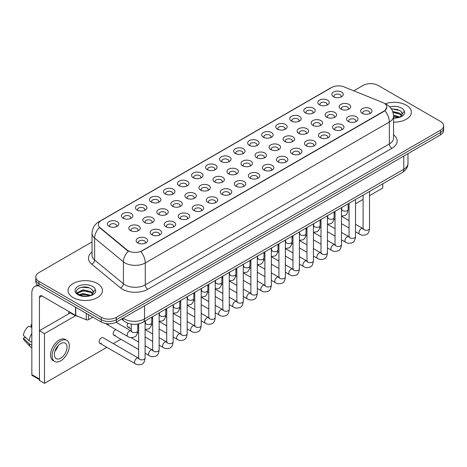 <?xml version="1.0" encoding="UTF-8"?>
<svg xmlns="http://www.w3.org/2000/svg" width="467" height="467" viewBox="0 0 467 467"><rect width="100%" height="100%" fill="white"/><g stroke="black" fill="none" stroke-linecap="round" stroke-linejoin="round"><path stroke-width="0.7" d="M319.475 104.83L319.475 104.83A5.727 3.31 180 0 1 319.475 100.148A5.727 3.31 180 0 1 327.577 100.148A5.727 3.31 180 0 1 327.577 104.83A5.727 3.31 180 0 1 319.475 104.83M326.637 105.268A3.578 2.066 0 0 0 327.104 104.246A3.578 2.066 0 0 0 326.054 102.781A3.578 2.066 0 0 0 322.154 102.331A3.578 2.066 0 0 0 319.942 104.246A3.578 2.066 0 0 0 320.415 105.268M305.447 112.926L305.447 112.926A5.727 3.31 180 0 1 305.447 108.251A5.727 3.31 180 0 1 313.55 108.251A5.727 3.31 180 0 1 313.55 112.926A5.727 3.31 180 0 1 305.447 112.926M312.61 113.364A3.578 2.066 0 0 0 313.077 112.343A3.578 2.066 0 0 0 312.032 110.883A3.578 2.066 0 0 0 308.127 110.434A3.578 2.066 0 0 0 305.914 112.343A3.578 2.066 0 0 0 306.387 113.364M291.42 121.029L291.42 121.029A5.727 3.31 180 0 1 291.42 116.347A5.727 3.31 180 0 1 299.522 116.347A5.727 3.31 180 0 1 299.522 121.029A5.727 3.31 180 0 1 291.42 121.029M298.582 121.467A3.578 2.066 0 0 0 299.049 120.439A3.578 2.066 0 0 0 298.004 118.98A3.578 2.066 0 0 0 294.099 118.53A3.578 2.066 0 0 0 291.887 120.439A3.578 2.066 0 0 0 292.36 121.467M277.392 129.125L277.392 129.125A5.727 3.31 180 0 1 277.392 124.45A5.727 3.31 180 0 1 285.495 124.45A5.727 3.31 180 0 1 285.495 129.125A5.727 3.31 180 0 1 277.392 129.125M284.555 129.563A3.578 2.066 0 0 0 285.022 128.542A3.578 2.066 0 0 0 283.977 127.077A3.578 2.066 0 0 0 280.072 126.633A3.578 2.066 0 0 0 277.859 128.542A3.578 2.066 0 0 0 278.332 129.563M263.365 137.222L263.365 137.222A5.727 3.31 180 0 1 263.365 132.546A5.727 3.31 180 0 1 271.467 132.546A5.727 3.31 180 0 1 271.467 137.222A5.727 3.31 180 0 1 263.365 137.222M270.527 137.66A3.578 2.066 0 0 0 270.994 136.638A3.578 2.066 0 0 0 269.949 135.179A3.578 2.066 0 0 0 266.044 134.73A3.578 2.066 0 0 0 263.832 136.638A3.578 2.066 0 0 0 264.304 137.66M249.337 145.325L249.337 145.325A5.727 3.31 180 0 1 249.337 140.643A5.727 3.31 180 0 1 257.44 140.643A5.727 3.31 180 0 1 257.44 145.325A5.727 3.31 180 0 1 249.337 145.325M256.5 145.762A3.578 2.066 0 0 0 256.967 144.735A3.578 2.066 0 0 0 255.922 143.276A3.578 2.066 0 0 0 252.017 142.826A3.578 2.066 0 0 0 249.804 144.735A3.578 2.066 0 0 0 250.277 145.762M235.31 153.421L235.31 153.421A5.727 3.31 180 0 1 235.31 148.745A5.727 3.31 180 0 1 243.412 148.745A5.727 3.31 180 0 1 243.412 153.421A5.727 3.31 180 0 1 235.31 153.421M242.472 153.859A3.578 2.066 0 0 0 242.939 152.837A3.578 2.066 0 0 0 241.894 151.372A3.578 2.066 0 0 0 237.989 150.929A3.578 2.066 0 0 0 235.777 152.837A3.578 2.066 0 0 0 236.249 153.859M221.282 161.518L221.282 161.518A5.727 3.31 180 0 1 221.282 156.842A5.727 3.31 180 0 1 229.385 156.842A5.727 3.31 180 0 1 229.385 161.518A5.727 3.31 180 0 1 221.282 161.518M228.445 161.956A3.578 2.066 0 0 0 228.912 160.934A3.578 2.066 0 0 0 227.867 159.475A3.578 2.066 0 0 0 223.962 159.025A3.578 2.066 0 0 0 221.749 160.934A3.578 2.066 0 0 0 222.222 161.956M207.255 169.62L207.255 169.62A5.727 3.31 180 0 1 207.255 164.939A5.727 3.31 180 0 1 215.357 164.939A5.727 3.31 180 0 1 215.357 169.62A5.727 3.31 180 0 1 207.255 169.62M214.417 170.058A3.578 2.066 0 0 0 214.884 169.031A3.578 2.066 0 0 0 213.839 167.571A3.578 2.066 0 0 0 209.934 167.122A3.578 2.066 0 0 0 207.727 169.031A3.578 2.066 0 0 0 208.194 170.058M193.227 177.717L193.227 177.717A5.727 3.31 180 0 1 193.227 173.041A5.727 3.31 180 0 1 201.33 173.041A5.727 3.31 180 0 1 201.33 177.717A5.727 3.31 180 0 1 193.227 177.717M200.39 178.155A3.578 2.066 0 0 0 200.857 177.133A3.578 2.066 0 0 0 199.812 175.668A3.578 2.066 0 0 0 195.907 175.224A3.578 2.066 0 0 0 193.7 177.133A3.578 2.066 0 0 0 194.167 178.155M179.2 185.813L179.2 185.813A5.727 3.31 180 0 1 179.2 181.138A5.727 3.31 180 0 1 187.302 181.138A5.727 3.31 180 0 1 187.302 185.813A5.727 3.31 180 0 1 179.2 185.813M186.362 186.251A3.578 2.066 0 0 0 186.829 185.23A3.578 2.066 0 0 0 185.784 183.77A3.578 2.066 0 0 0 181.879 183.321A3.578 2.066 0 0 0 179.672 185.23A3.578 2.066 0 0 0 180.139 186.251M165.172 193.916L165.172 193.916A5.727 3.31 180 0 1 165.172 189.234A5.727 3.31 180 0 1 173.275 189.234A5.727 3.31 180 0 1 173.275 193.916A5.727 3.31 180 0 1 165.172 193.916M172.335 194.354A3.578 2.066 0 0 0 172.802 193.326A3.578 2.066 0 0 0 171.757 191.867A3.578 2.066 0 0 0 167.851 191.417A3.578 2.066 0 0 0 165.645 193.326A3.578 2.066 0 0 0 166.112 194.354M151.145 202.013L151.145 202.013A5.727 3.31 180 0 1 151.145 197.337A5.727 3.31 180 0 1 159.247 197.337A5.727 3.31 180 0 1 159.247 202.013A5.727 3.31 180 0 1 151.145 202.013M158.307 202.45A3.578 2.066 0 0 0 158.774 201.429A3.578 2.066 0 0 0 157.729 199.964A3.578 2.066 0 0 0 153.824 199.52A3.578 2.066 0 0 0 151.617 201.429A3.578 2.066 0 0 0 152.084 202.45M137.117 210.109L137.117 210.109A5.727 3.31 180 0 1 137.117 205.433A5.727 3.31 180 0 1 145.219 205.433A5.727 3.31 180 0 1 145.219 210.109A5.727 3.31 180 0 1 137.117 210.109M144.28 210.547A3.578 2.066 0 0 0 144.747 209.525A3.578 2.066 0 0 0 143.702 208.066A3.578 2.066 0 0 0 139.796 207.617A3.578 2.066 0 0 0 137.59 209.525A3.578 2.066 0 0 0 138.057 210.547M123.09 218.212L123.09 218.212A5.727 3.31 180 0 1 123.09 213.53A5.727 3.31 180 0 1 131.192 213.53A5.727 3.31 180 0 1 131.192 218.212A5.727 3.31 180 0 1 123.09 218.212M130.252 218.649A3.578 2.066 0 0 0 130.719 217.628A3.578 2.066 0 0 0 129.674 216.163A3.578 2.066 0 0 0 125.769 215.713A3.578 2.066 0 0 0 123.562 217.628A3.578 2.066 0 0 0 124.029 218.649M109.062 226.308L109.062 226.308A5.727 3.31 180 0 1 109.062 221.632A5.727 3.31 180 0 1 117.164 221.632A5.727 3.31 180 0 1 117.164 226.308A5.727 3.31 180 0 1 109.062 226.308M116.225 226.746A3.578 2.066 0 0 0 116.697 225.724A3.578 2.066 0 0 0 115.647 224.259A3.578 2.066 0 0 0 111.741 223.816A3.578 2.066 0 0 0 109.535 225.724A3.578 2.066 0 0 0 110.002 226.746M333.502 96.733A5.727 3.31 180 0 1 333.502 96.727A5.727 3.31 180 0 1 333.502 92.052A5.727 3.31 180 0 1 341.605 92.052A5.727 3.31 180 0 1 341.605 96.727A5.727 3.31 180 0 1 333.502 96.733M340.665 97.171A3.578 2.066 0 0 0 341.132 96.144A3.578 2.066 0 0 0 340.081 94.684A3.578 2.066 0 0 0 336.182 94.235A3.578 2.066 0 0 0 333.969 96.144A3.578 2.066 0 0 0 334.442 97.171M326.842 117.182L326.842 117.182A5.727 3.31 180 0 1 326.842 112.506A5.727 3.31 180 0 1 334.944 112.506A5.727 3.31 180 0 1 334.944 117.182A5.727 3.31 180 0 1 326.842 117.182M334.004 117.62A3.578 2.066 0 0 0 334.471 116.598A3.578 2.066 0 0 0 333.426 115.133A3.578 2.066 0 0 0 329.521 114.689A3.578 2.066 0 0 0 327.314 116.598A3.578 2.066 0 0 0 327.781 117.62M312.814 125.279L312.814 125.279A5.727 3.31 180 0 1 312.814 120.603A5.727 3.31 180 0 1 320.917 120.603A5.727 3.31 180 0 1 320.917 125.279A5.727 3.31 180 0 1 312.814 125.279M319.977 125.716A3.578 2.066 0 0 0 320.444 124.695A3.578 2.066 0 0 0 319.399 123.235A3.578 2.066 0 0 0 315.494 122.786A3.578 2.066 0 0 0 313.287 124.695A3.578 2.066 0 0 0 313.754 125.716M298.787 133.381L298.787 133.381A5.727 3.31 180 0 1 298.787 128.699A5.727 3.31 180 0 1 306.889 128.699A5.727 3.31 180 0 1 306.889 133.381A5.727 3.31 180 0 1 298.787 133.381M305.949 133.819A3.578 2.066 0 0 0 306.416 132.791A3.578 2.066 0 0 0 305.371 131.332A3.578 2.066 0 0 0 301.466 130.883A3.578 2.066 0 0 0 299.259 132.791A3.578 2.066 0 0 0 299.726 133.819M284.759 141.478L284.759 141.478A5.727 3.31 180 0 1 284.759 136.802A5.727 3.31 180 0 1 292.862 136.802A5.727 3.31 180 0 1 292.862 141.478A5.727 3.31 180 0 1 284.759 141.478M291.922 141.915A3.578 2.066 0 0 0 292.389 140.894A3.578 2.066 0 0 0 291.344 139.429A3.578 2.066 0 0 0 287.438 138.985A3.578 2.066 0 0 0 285.232 140.894A3.578 2.066 0 0 0 285.699 141.915M270.732 149.574L270.732 149.574A5.727 3.31 180 0 1 270.732 144.898A5.727 3.31 180 0 1 278.834 144.898A5.727 3.31 180 0 1 278.834 149.574A5.727 3.31 180 0 1 270.732 149.574M277.894 150.012A3.578 2.066 0 0 0 278.361 148.991A3.578 2.066 0 0 0 277.316 147.531A3.578 2.066 0 0 0 273.411 147.082A3.578 2.066 0 0 0 271.204 148.991A3.578 2.066 0 0 0 271.671 150.012M256.704 157.677L256.704 157.677A5.727 3.31 180 0 1 256.704 152.995A5.727 3.31 180 0 1 264.807 152.995A5.727 3.31 180 0 1 264.807 157.677A5.727 3.31 180 0 1 256.704 157.677M263.867 158.115A3.578 2.066 0 0 0 264.334 157.087A3.578 2.066 0 0 0 263.289 155.628A3.578 2.066 0 0 0 259.383 155.178A3.578 2.066 0 0 0 257.177 157.087A3.578 2.066 0 0 0 257.644 158.115M242.677 165.773L242.677 165.773A5.727 3.31 180 0 1 242.677 161.097A5.727 3.31 180 0 1 250.779 161.097A5.727 3.31 180 0 1 250.779 165.773A5.727 3.31 180 0 1 242.677 165.773M249.839 166.211A3.578 2.066 0 0 0 250.312 165.19A3.578 2.066 0 0 0 249.261 163.724A3.578 2.066 0 0 0 245.356 163.281A3.578 2.066 0 0 0 243.149 165.19A3.578 2.066 0 0 0 243.616 166.211M228.649 173.87L228.649 173.87A5.727 3.31 180 0 1 228.649 169.194A5.727 3.31 180 0 1 236.751 169.194A5.727 3.31 180 0 1 236.751 173.87A5.727 3.31 180 0 1 228.649 173.87M235.812 174.308A3.578 2.066 0 0 0 236.284 173.286A3.578 2.066 0 0 0 235.234 171.827A3.578 2.066 0 0 0 231.328 171.377A3.578 2.066 0 0 0 229.122 173.286A3.578 2.066 0 0 0 229.589 174.308M214.622 181.972L214.622 181.972A5.727 3.31 180 0 1 214.622 177.291A5.727 3.31 180 0 1 222.724 177.291A5.727 3.31 180 0 1 222.724 181.972A5.727 3.31 180 0 1 214.622 181.972M221.784 182.41A3.578 2.066 0 0 0 222.257 181.389A3.578 2.066 0 0 0 221.206 179.923A3.578 2.066 0 0 0 217.301 179.474A3.578 2.066 0 0 0 215.094 181.389A3.578 2.066 0 0 0 215.561 182.41M200.594 190.069L200.594 190.069A5.727 3.31 180 0 1 200.594 185.393A5.727 3.31 180 0 1 208.696 185.393A5.727 3.31 180 0 1 208.696 190.069A5.727 3.31 180 0 1 200.594 190.069M207.757 190.507A3.578 2.066 0 0 0 208.229 189.485A3.578 2.066 0 0 0 207.179 188.02A3.578 2.066 0 0 0 203.273 187.576A3.578 2.066 0 0 0 201.067 189.485A3.578 2.066 0 0 0 201.534 190.507M186.567 198.166L186.567 198.166A5.727 3.31 180 0 1 186.567 193.49A5.727 3.31 180 0 1 194.669 193.49A5.727 3.31 180 0 1 194.669 198.166A5.727 3.31 180 0 1 186.567 198.166M193.729 198.609A3.578 2.066 0 0 0 194.202 197.582A3.578 2.066 0 0 0 193.151 196.122A3.578 2.066 0 0 0 189.246 195.673A3.578 2.066 0 0 0 187.039 197.582A3.578 2.066 0 0 0 187.506 198.609M172.539 206.268L172.539 206.268A5.727 3.31 180 0 1 172.539 201.586A5.727 3.31 180 0 1 180.641 201.586A5.727 3.31 180 0 1 180.641 206.268A5.727 3.31 180 0 1 172.539 206.268M179.702 206.706A3.578 2.066 0 0 0 180.174 205.684A3.578 2.066 0 0 0 179.124 204.219A3.578 2.066 0 0 0 175.218 203.77A3.578 2.066 0 0 0 173.012 205.684A3.578 2.066 0 0 0 173.479 206.706M158.511 214.365L158.511 214.365A5.727 3.31 180 0 1 158.511 209.689A5.727 3.31 180 0 1 166.614 209.689A5.727 3.31 180 0 1 166.614 214.365A5.727 3.31 180 0 1 158.511 214.365M165.674 214.802A3.578 2.066 0 0 0 166.147 213.781A3.578 2.066 0 0 0 165.096 212.316A3.578 2.066 0 0 0 161.191 211.872A3.578 2.066 0 0 0 158.984 213.781A3.578 2.066 0 0 0 159.451 214.802M144.484 222.461L144.484 222.461A5.727 3.31 180 0 1 144.484 217.785A5.727 3.31 180 0 1 152.586 217.785A5.727 3.31 180 0 1 152.586 222.461A5.727 3.31 180 0 1 144.484 222.461M151.647 222.905A3.578 2.066 0 0 0 152.119 221.878A3.578 2.066 0 0 0 151.069 220.418A3.578 2.066 0 0 0 147.169 219.969A3.578 2.066 0 0 0 144.957 221.878A3.578 2.066 0 0 0 145.424 222.905M130.456 230.564L130.456 230.564A5.727 3.31 180 0 1 130.456 225.882A5.727 3.31 180 0 1 138.559 225.882A5.727 3.31 180 0 1 138.559 230.564A5.727 3.31 180 0 1 130.456 230.564M137.619 231.002A3.578 2.066 0 0 0 138.092 229.98A3.578 2.066 0 0 0 137.041 228.515A3.578 2.066 0 0 0 133.142 228.065A3.578 2.066 0 0 0 130.929 229.98A3.578 2.066 0 0 0 131.396 231.002M340.869 109.085L340.869 109.085A5.727 3.31 180 0 1 340.869 104.404A5.727 3.31 180 0 1 348.972 104.404A5.727 3.31 180 0 1 348.972 109.085A5.727 3.31 180 0 1 340.869 109.085M348.032 109.523A3.578 2.066 0 0 0 348.499 108.496A3.578 2.066 0 0 0 347.454 107.036A3.578 2.066 0 0 0 343.549 106.587A3.578 2.066 0 0 0 341.342 108.496A3.578 2.066 0 0 0 341.809 109.523M348.236 121.438L348.236 121.438A5.727 3.31 180 0 1 348.236 116.756A5.727 3.31 180 0 1 356.339 116.756A5.727 3.31 180 0 1 356.339 121.438A5.727 3.31 180 0 1 348.236 121.438M355.399 121.875A3.578 2.066 0 0 0 355.872 120.848A3.578 2.066 0 0 0 354.821 119.389A3.578 2.066 0 0 0 350.915 118.939A3.578 2.066 0 0 0 348.709 120.848A3.578 2.066 0 0 0 349.176 121.875M334.209 129.534L334.209 129.534A5.727 3.31 180 0 1 334.209 124.858A5.727 3.31 180 0 1 342.311 124.858A5.727 3.31 180 0 1 342.311 129.534A5.727 3.31 180 0 1 334.209 129.534M341.371 129.972A3.578 2.066 0 0 0 341.844 128.95A3.578 2.066 0 0 0 340.793 127.485A3.578 2.066 0 0 0 336.888 127.042A3.578 2.066 0 0 0 334.681 128.95A3.578 2.066 0 0 0 335.148 129.972M320.181 137.631L320.181 137.631A5.727 3.31 180 0 1 320.181 132.955A5.727 3.31 180 0 1 328.283 132.955A5.727 3.31 180 0 1 328.283 137.631A5.727 3.31 180 0 1 320.181 137.631M327.344 138.069A3.578 2.066 0 0 0 327.816 137.047A3.578 2.066 0 0 0 326.766 135.588A3.578 2.066 0 0 0 322.86 135.138A3.578 2.066 0 0 0 320.654 137.047A3.578 2.066 0 0 0 321.121 138.069M306.154 145.733L306.154 145.733A5.727 3.31 180 0 1 306.154 141.052A5.727 3.31 180 0 1 314.256 141.052A5.727 3.31 180 0 1 314.256 145.733A5.727 3.31 180 0 1 306.154 145.733M313.316 146.171A3.578 2.066 0 0 0 313.789 145.149A3.578 2.066 0 0 0 312.738 143.684A3.578 2.066 0 0 0 308.833 143.235A3.578 2.066 0 0 0 306.626 145.149A3.578 2.066 0 0 0 307.093 146.171M292.126 153.83L292.126 153.83A5.727 3.31 180 0 1 292.126 149.154A5.727 3.31 180 0 1 300.228 149.154A5.727 3.31 180 0 1 300.228 153.83A5.727 3.31 180 0 1 292.126 153.83M299.289 154.268A3.578 2.066 0 0 0 299.761 153.246A3.578 2.066 0 0 0 298.711 151.781A3.578 2.066 0 0 0 294.805 151.337A3.578 2.066 0 0 0 292.599 153.246A3.578 2.066 0 0 0 293.066 154.268M278.099 161.926L278.099 161.926A5.727 3.31 180 0 1 278.099 157.251A5.727 3.31 180 0 1 286.201 157.251A5.727 3.31 180 0 1 286.201 161.926A5.727 3.31 180 0 1 278.099 161.926M285.261 162.37A3.578 2.066 0 0 0 285.734 161.343A3.578 2.066 0 0 0 284.683 159.883A3.578 2.066 0 0 0 280.784 159.434A3.578 2.066 0 0 0 278.571 161.343A3.578 2.066 0 0 0 279.038 162.37M264.071 170.029L264.071 170.029A5.727 3.31 180 0 1 264.071 165.347A5.727 3.31 180 0 1 272.173 165.347A5.727 3.31 180 0 1 272.173 170.029A5.727 3.31 180 0 1 264.071 170.029M271.234 170.467A3.578 2.066 0 0 0 271.706 169.445A3.578 2.066 0 0 0 270.656 167.98A3.578 2.066 0 0 0 266.756 167.53A3.578 2.066 0 0 0 264.544 169.445A3.578 2.066 0 0 0 265.011 170.467M250.043 178.125L250.043 178.125A5.727 3.31 180 0 1 250.043 173.45A5.727 3.31 180 0 1 258.146 173.45A5.727 3.31 180 0 1 258.146 178.125A5.727 3.31 180 0 1 250.043 178.125M257.206 178.563A3.578 2.066 0 0 0 257.679 177.542A3.578 2.066 0 0 0 256.628 176.077A3.578 2.066 0 0 0 252.729 175.633A3.578 2.066 0 0 0 250.516 177.542A3.578 2.066 0 0 0 250.983 178.563M236.016 186.222L236.016 186.222A5.727 3.31 180 0 1 236.016 181.546A5.727 3.31 180 0 1 244.118 181.546A5.727 3.31 180 0 1 244.118 186.222A5.727 3.31 180 0 1 236.016 186.222M243.179 186.666A3.578 2.066 0 0 0 243.651 185.638A3.578 2.066 0 0 0 242.601 184.179A3.578 2.066 0 0 0 238.701 183.729A3.578 2.066 0 0 0 236.489 185.638A3.578 2.066 0 0 0 236.956 186.666M221.988 194.325L221.988 194.325A5.727 3.31 180 0 1 221.988 189.643A5.727 3.31 180 0 1 230.091 189.643A5.727 3.31 180 0 1 230.091 194.325A5.727 3.31 180 0 1 221.988 194.325M229.151 194.762A3.578 2.066 0 0 0 229.624 193.741A3.578 2.066 0 0 0 228.573 192.276A3.578 2.066 0 0 0 224.674 191.826A3.578 2.066 0 0 0 222.461 193.741A3.578 2.066 0 0 0 222.928 194.762M207.961 202.421L207.961 202.421A5.727 3.31 180 0 1 207.961 197.745A5.727 3.31 180 0 1 216.063 197.745A5.727 3.31 180 0 1 216.063 202.421A5.727 3.31 180 0 1 207.961 202.421M215.124 202.859A3.578 2.066 0 0 0 215.596 201.837A3.578 2.066 0 0 0 214.546 200.378A3.578 2.066 0 0 0 210.646 199.929A3.578 2.066 0 0 0 208.434 201.837A3.578 2.066 0 0 0 208.901 202.859M193.933 210.518L193.933 210.518A5.727 3.31 180 0 1 193.933 205.842A5.727 3.31 180 0 1 202.036 205.842A5.727 3.31 180 0 1 202.036 210.518A5.727 3.31 180 0 1 193.933 210.518M201.096 210.961A3.578 2.066 0 0 0 201.569 209.934A3.578 2.066 0 0 0 200.518 208.475A3.578 2.066 0 0 0 196.619 208.025A3.578 2.066 0 0 0 194.406 209.934A3.578 2.066 0 0 0 194.873 210.961M179.906 218.62L179.906 218.62A5.727 3.31 180 0 1 179.906 213.939A5.727 3.31 180 0 1 188.008 213.939A5.727 3.31 180 0 1 188.008 218.62A5.727 3.31 180 0 1 179.906 218.62M187.069 219.058A3.578 2.066 0 0 0 187.541 218.036A3.578 2.066 0 0 0 186.491 216.571A3.578 2.066 0 0 0 182.591 216.122A3.578 2.066 0 0 0 180.379 218.036A3.578 2.066 0 0 0 180.846 219.058M165.878 226.717L165.878 226.717A5.727 3.31 180 0 1 165.878 222.041A5.727 3.31 180 0 1 173.981 222.041A5.727 3.31 180 0 1 173.981 226.717A5.727 3.31 180 0 1 165.878 226.717M173.041 227.155A3.578 2.066 0 0 0 173.514 226.133A3.578 2.066 0 0 0 172.463 224.674A3.578 2.066 0 0 0 168.564 224.224A3.578 2.066 0 0 0 166.351 226.133A3.578 2.066 0 0 0 166.818 227.155M151.851 234.819A5.727 3.31 180 0 1 151.851 234.813A5.727 3.31 180 0 1 151.851 230.138A5.727 3.31 180 0 1 159.953 230.138A5.727 3.31 180 0 1 159.953 234.813A5.727 3.31 180 0 1 151.851 234.819M159.013 235.257A3.578 2.066 0 0 0 159.486 234.23A3.578 2.066 0 0 0 158.436 232.77A3.578 2.066 0 0 0 154.536 232.321A3.578 2.066 0 0 0 152.324 234.23A3.578 2.066 0 0 0 152.791 235.257M137.823 242.916L137.823 242.916A5.727 3.31 180 0 1 137.823 238.234A5.727 3.31 180 0 1 145.926 238.234A5.727 3.31 180 0 1 145.932 242.916A5.727 3.31 180 0 1 137.823 242.916M144.986 243.354A3.578 2.066 0 0 0 145.459 242.332A3.578 2.066 0 0 0 144.408 240.867A3.578 2.066 0 0 0 140.509 240.417A3.578 2.066 0 0 0 138.296 242.332A3.578 2.066 0 0 0 138.763 243.354M362.264 113.335L362.264 113.335A5.727 3.31 180 0 1 362.264 108.659A5.727 3.31 180 0 1 370.366 108.659A5.727 3.31 180 0 1 370.366 113.335A5.727 3.31 180 0 1 362.264 113.335M369.426 113.773A3.578 2.066 0 0 0 369.899 112.751A3.578 2.066 0 0 0 368.848 111.292A3.578 2.066 0 0 0 364.943 110.842A3.578 2.066 0 0 0 362.736 112.751A3.578 2.066 0 0 0 363.203 113.773M382.747 102.536A9.667 5.581 180 0 1 384.037 103.16A9.667 5.581 180 0 1 386.869 107.112A9.667 5.581 180 0 1 384.037 111.058L141.98 250.808A9.667 5.581 180 0 1 127.222 250.061L100.113 227.709A9.667 5.581 180 0 1 98.362 224.504A9.667 5.581 180 0 1 101.193 220.558L331.646 87.51A9.667 5.581 180 0 1 344.027 86.885L382.747 102.536M406.319 105.209A17.186 9.924 0 0 0 385.135 103.785A17.186 9.924 0 0 1 406.319 105.209A17.186 9.924 0 0 1 411.357 112.226A17.186 9.924 0 0 0 406.319 105.209M97.416 283.557A17.186 9.924 0 0 0 78.684 281.403A17.186 9.924 0 0 0 68.071 290.573A17.186 9.924 0 0 0 73.109 297.59A17.186 9.924 0 0 0 91.841 299.738A17.186 9.924 0 0 0 102.448 290.573A17.186 9.924 0 0 0 97.416 283.557A17.186 9.924 0 0 0 78.684 281.403A17.186 9.924 0 0 0 68.071 290.573A17.186 9.924 0 0 0 73.109 297.59A17.186 9.924 0 0 0 91.841 299.738A17.186 9.924 0 0 0 102.448 290.573A17.186 9.924 0 0 0 97.416 283.557M386.869 107.112L384.977 110.661L384.037 111.344L140.888 251.585A12.533 7.239 60 0 1 145.272 262.944A14.325 8.272 180 0 1 125.016 262.944A14.325 8.272 180 0 1 123.411 261.841L94.626 238.106A14.325 8.272 180 0 1 92.04 233.366L92.04 255.291A14.325 8.272 0 0 0 94.626 260.037L123.411 283.767A14.325 8.272 0 0 0 125.016 284.87A14.325 8.272 0 0 0 145.272 284.87L389.355 143.947A14.325 8.272 0 0 0 393.553 138.104L393.553 116.172A14.325 8.272 180 0 1 389.355 122.021A12.533 7.239 -120 0 0 384.977 110.661M92.04 241.929L38.924 272.594A10.741 6.199 0 0 0 35.778 276.978L35.778 281.654A10.741 6.199 0 0 0 38.924 286.038L101.211 322.002L101.211 319.661A10.741 6.199 0 0 0 116.406 319.661L440.504 132.546A10.741 6.199 0 0 0 443.65 128.162A10.741 6.199 0 0 1 440.504 132.546L116.406 319.661A10.741 6.199 0 0 1 101.211 319.661L38.924 283.702L101.211 319.661L101.211 317.321A10.741 6.199 0 0 0 116.406 317.321L440.504 130.205A10.741 6.199 0 0 0 443.65 125.821A10.741 6.199 0 0 0 440.504 121.438L378.217 85.473A10.741 6.199 0 0 0 363.022 85.473L353.764 90.82M35.778 279.313A10.741 6.199 0 0 0 38.924 283.702A10.741 6.199 0 0 1 35.778 279.313M129.394 251.585L127.222 250.487L99.459 227.476A12.533 8.383 129.5 0 0 94.626 238.106L94.626 260.037A3.578 2.393 -50.5 0 1 91.695 264.147A17.904 10.338 180 0 1 92.04 252.017M393.553 122.144A17.186 9.924 0 0 0 411.357 112.226A17.186 9.924 0 0 1 393.553 122.144M35.778 276.978A10.741 6.199 0 0 0 38.924 281.362L101.211 317.321M101.211 322.002A10.741 6.199 0 0 0 116.406 322.002L440.504 134.887A10.741 6.199 0 0 0 443.65 130.497L443.65 125.821M393.553 117.877L398.789 117.503L401.06 116.843C403.249 115.723 404.457 114.322 404.702 112.64L404.253 111.187L402.262 113.983A8.097 4.676 0 0 0 401.346 111.823L399.898 110.504L391.253 108.741M402.14 114.538L400.166 116.919M393.512 115.127L399.974 117.054M393.553 116.055L399.075 117.439M392.665 111.42L399.892 113.283L401.772 115.244M392.981 112.343L399.892 114.217L401.462 115.682M401.346 111.823L402.256 114.094M391.381 108.928L397.966 109.5M393.045 112.553L397.884 113.189M393.553 116.265L397.884 116.902M69.565 311.915A17.904 10.338 0 0 0 72.601 314.256A17.904 10.338 0 0 0 78.106 316.422M93.237 292.885L93.359 292.324A8.097 4.676 0 0 0 92.443 290.17L90.995 288.845C83.529 283.568 71.101 290.456 78.771 294.549C81.906 296.247 85.607 296.679 89.88 295.85L92.157 295.185C94.34 294.064 95.554 292.663 95.793 290.988L95.344 289.534L91.258 295.267M79.011 294.689L83.167 293.515L91.071 295.401M88.981 295.249L82.531 294.695L79.968 295.162L83.167 294.443L90.172 295.786M77.201 293.188L77.44 292.488L83.167 289.803L90.983 291.63L92.869 293.591M77.423 293.457L83.167 290.731L90.983 292.558L92.554 294.029M92.443 290.17L93.353 292.435M79.355 287.911L82.531 287.269L89.063 287.847M79.956 291.449L82.531 290.982L88.981 291.536M88.613 314.729L88.613 319.626L92.857 317.175M38.802 285.967A14.325 8.272 -120 0 0 34.803 286.499A14.325 8.272 -120 0 0 31.838 293.06L31.838 374.627L39.432 379.017L39.432 297.444A3.578 2.066 60 0 1 40.174 295.804A3.578 2.066 60 0 1 41.966 295.979L75.531 315.359L75.531 307.175M39.432 379.618L32.205 375.45A1.792 1.033 -60 0 1 31.838 374.627M68.801 313.76L68.801 311.477M39.432 379.017A1.792 1.033 120 0 0 39.8 379.834M88.613 319.626A1.792 1.033 180 0 1 86.325 319.743L75.771 315.476A1.792 1.033 180 0 1 75.531 315.359M145.103 321.016L145.103 357.991C144.659 361.738 143.497 363.828 141.624 364.266C138.962 365.089 136.819 364.902 135.202 363.705A3.222 1.862 -60 0 1 134.706 361.125A3.222 1.862 -60 0 1 136.813 358.288A3.222 1.862 -60 0 1 136.959 358.207A3.222 1.862 -60 0 1 138.425 358.125L103.026 337.688A3.222 1.862 120 0 0 101.415 337.851A3.222 1.862 120 0 0 99.313 340.688A3.222 1.862 120 0 0 99.804 343.274A3.222 1.862 120 0 0 101.415 343.111M115.822 329.568A3.222 1.862 120 0 0 115.442 329.749A3.222 1.862 120 0 0 113.335 332.592A3.222 1.862 120 0 0 113.831 335.172A3.222 1.862 120 0 0 115.442 335.014M369.537 195.679L382.771 188.038L382.771 183.794M75.636 315.663L44.493 333.636L44.493 383.343L106.855 347.343M113.3 343.619L120.883 339.24M348.143 208.031L349.065 207.5M355.51 203.781L363.092 199.403M127.923 323.24A3.222 1.862 120 0 0 127.859 327.075A3.222 1.862 120 0 0 129.47 326.912M106.26 323.643A3.222 1.862 120 0 0 106.82 324.372A3.222 1.862 120 0 0 108.432 324.209M70.488 312.785L39.432 330.712L39.432 380.418L44.493 383.343M44.493 333.636L39.432 330.712M60.698 358.201A8.955 5.166 120 0 0 66.547 350.308A8.955 5.166 120 0 0 65.176 343.134A8.955 5.166 120 0 0 60.698 343.578A8.955 5.166 120 0 0 54.855 351.47A8.955 5.166 120 0 0 56.227 358.638A8.955 5.166 120 0 0 60.698 358.201M54.919 351.26A8.955 5.166 120 0 0 58.13 345.697M31.838 325.096L31.079 324.863L31.079 326.661L31.838 327.098M66.787 340.344L65.269 339.468A12.177 7.028 120 0 0 59.181 340.069A12.177 7.028 120 0 0 51.23 350.799A12.177 7.028 120 0 0 53.092 360.553L54.616 361.435A12.177 7.028 120 0 0 60.698 360.828A12.177 7.028 120 0 0 68.655 350.098A12.177 7.028 120 0 0 66.787 340.344A12.177 7.028 120 0 0 60.698 340.945A12.177 7.028 120 0 0 52.748 351.674A12.177 7.028 120 0 0 54.616 361.435M31.838 333.461A11.815 6.824 120 0 0 29.147 340.747L23.35 335.324A9.311 5.376 120 0 1 28.545 326.328L31.838 327.326M31.838 342.299L29.147 340.747M26.485 338.26L24.909 337.349L23.35 338.248L29.147 343.671L31.838 345.224M29.147 343.671A11.815 6.824 120 0 0 30.606 346.969A11.815 6.824 120 0 0 31.499 347.676L31.838 347.868M31.838 324.653A9.311 5.376 120 0 0 31.079 324.863M23.35 338.248A9.311 5.376 120 0 0 24.453 340.566L30.606 346.969M127.222 250.061L127.222 250.487M100.113 227.709L100.113 228.135M147.8 289.254A3.578 2.066 60 0 1 145.272 284.87L145.272 262.944L389.355 122.021L389.355 143.947A3.578 2.066 60 0 0 391.889 148.337L147.8 289.254A17.904 10.338 180 0 1 122.482 289.254A17.904 10.338 180 0 1 120.474 287.876L91.695 264.147M393.553 116.172C393.307 111.023 391.048 107.159 386.764 104.59L384.954 103.709A12.533 5.867 112 0 0 384.785 103.645M100.125 221.294A12.533 7.239 -120 0 0 98.829 221.778C94.544 224.353 92.279 228.211 92.04 233.366M98.829 221.778L330.595 87.971A12.533 7.239 60 0 1 331.541 87.568M128.291 251.153A12.533 8.383 129.5 0 0 123.411 261.841L123.411 283.767A3.578 2.393 -50.5 0 1 120.474 287.876M393.553 134.823A17.904 10.338 180 0 1 391.889 148.337M116.406 317.321L116.406 322.002M440.504 130.205L440.504 134.887M38.924 281.362L38.924 286.038M123.066 318.155A14.325 8.272 0 0 0 124.257 318.932A14.325 8.272 0 0 0 144.513 318.932L403.792 169.241A14.325 8.272 0 0 0 407.983 163.392C408.088 166.947 406.197 169.988 402.309 172.516L143.03 322.212A7.163 4.133 60 0 0 144.513 318.932L144.513 305.774M403.792 156.083L403.792 169.241A7.163 4.133 60 0 1 402.309 172.516M122.675 318.383A7.163 4.793 129.5 0 0 123.959 320.981L121.578 319.014M369.537 191.435L369.537 228.416A3.222 1.862 180 0 1 368.445 229.811A3.222 1.862 180 0 1 364.038 229.729A3.222 1.862 180 0 1 363.092 228.416L362.987 229.11L363.279 228.871M369.537 228.416C369.099 232.157 367.938 234.247 366.064 234.685C363.402 235.508 361.26 235.327 359.643 234.13A3.222 1.862 -60 0 1 359.146 231.55A3.222 1.862 -60 0 1 361.254 228.707A3.222 1.862 -60 0 1 361.394 228.632A3.222 1.862 -60 0 1 362.865 228.55L363.519 228.807M348.143 203.787L348.143 209.309A3.222 1.862 180 0 1 347.051 210.705A3.222 1.862 180 0 1 342.644 210.623A3.222 1.862 180 0 1 341.698 209.309L341.698 207.511M355.51 199.532L355.51 236.512A3.222 1.862 180 0 1 354.418 237.907A3.222 1.862 180 0 1 350.011 237.831A3.222 1.862 180 0 1 349.065 236.512L348.96 237.213L349.252 236.973M355.51 236.512C355.072 240.254 353.91 242.344 352.036 242.787C349.374 243.611 347.232 243.424 345.615 242.227A3.222 1.862 -60 0 1 345.119 239.647A3.222 1.862 -60 0 1 347.226 236.804A3.222 1.862 -60 0 1 347.366 236.728A3.222 1.862 -60 0 1 348.837 236.646L349.491 236.903M341.482 207.634L341.482 244.615A3.222 1.862 180 0 1 340.39 246.01A3.222 1.862 180 0 1 335.983 245.928A3.222 1.862 180 0 1 335.037 244.615L334.932 245.309L335.224 245.07M341.482 244.615C341.044 248.356 339.883 250.446 338.009 250.884C335.347 251.707 333.204 251.52 331.588 250.33A3.222 1.862 -60 0 1 331.091 247.743A3.222 1.862 -60 0 1 333.199 244.906A3.222 1.862 -60 0 1 333.339 244.825A3.222 1.862 -60 0 1 334.81 244.743L335.464 245.006M327.455 215.731L327.455 252.711A3.222 1.862 180 0 1 326.363 254.106A3.222 1.862 180 0 1 321.956 254.025A3.222 1.862 180 0 1 321.01 252.711L320.905 253.406L321.197 253.167M327.455 252.711C327.017 256.453 325.855 258.543 323.981 258.981C321.319 259.804 319.177 259.623 317.56 258.426A3.222 1.862 -60 0 1 317.064 255.846A3.222 1.862 -60 0 1 319.171 253.003A3.222 1.862 -60 0 1 319.311 252.927A3.222 1.862 -60 0 1 320.782 252.845L321.436 253.102M313.427 223.827L313.427 260.808A3.222 1.862 180 0 1 312.335 262.203A3.222 1.862 180 0 1 307.928 262.127A3.222 1.862 180 0 1 306.982 260.808L306.877 261.508L307.169 261.269M313.427 260.808C312.989 264.55 311.828 266.639 309.954 267.083C307.292 267.906 305.149 267.719 303.532 266.523A3.222 1.862 -60 0 1 303.036 263.943A3.222 1.862 -60 0 1 305.144 261.1A3.222 1.862 -60 0 1 305.284 261.024A3.222 1.862 -60 0 1 306.755 260.942L307.409 261.199M334.115 211.89L334.115 217.406A3.222 1.862 180 0 1 333.024 218.801A3.222 1.862 180 0 1 328.616 218.725A3.222 1.862 180 0 1 327.671 217.406L327.671 215.608M320.088 219.986L320.088 225.508A3.222 1.862 180 0 1 318.996 226.904A3.222 1.862 180 0 1 314.589 226.822A3.222 1.862 180 0 1 313.643 225.508L313.643 223.705M306.06 228.083L306.06 233.605A3.222 1.862 180 0 1 304.969 235A3.222 1.862 180 0 1 300.561 234.919A3.222 1.862 180 0 1 299.616 233.605L299.616 231.807M404.253 111.187A10.245 5.913 0 0 0 401.41 108.046A10.245 5.913 0 0 0 389.741 106.896M393.553 118.128A10.245 5.913 0 0 0 398.789 117.503M95.344 289.534A10.245 5.913 0 0 0 92.507 286.388A10.245 5.913 0 0 0 78.018 286.388A10.245 5.913 0 0 0 78.018 294.753A10.245 5.913 0 0 0 89.88 295.85M39.432 297.444L41.966 295.979M75.771 307.309L75.771 315.476M86.325 319.743L86.325 313.404M299.4 231.93L299.4 268.91A3.222 1.862 180 0 1 298.308 270.305A3.222 1.862 180 0 1 293.901 270.224A3.222 1.862 180 0 1 292.955 268.91L292.85 269.605L293.142 269.366M299.4 268.91C298.962 272.652 297.8 274.742 295.926 275.18C293.264 276.003 291.122 275.816 289.505 274.625A3.222 1.862 -60 0 1 289.009 272.039A3.222 1.862 -60 0 1 291.116 269.202A3.222 1.862 -60 0 1 291.256 269.126A3.222 1.862 -60 0 1 292.727 269.039L293.381 269.301M285.372 240.026L285.372 277.007A3.222 1.862 180 0 1 284.28 278.402A3.222 1.862 180 0 1 279.873 278.32A3.222 1.862 180 0 1 278.927 277.007L278.822 277.702L279.114 277.462M285.372 277.007C284.934 280.749 283.773 282.839 281.899 283.276C279.237 284.099 277.094 283.918 275.477 282.722A3.222 1.862 -60 0 1 274.981 280.142A3.222 1.862 -60 0 1 277.089 277.299A3.222 1.862 -60 0 1 277.229 277.223A3.222 1.862 -60 0 1 278.7 277.141L279.354 277.398M271.345 248.129L271.345 285.103A3.222 1.862 180 0 1 270.253 286.499A3.222 1.862 180 0 1 265.846 286.423A3.222 1.862 180 0 1 264.9 285.103L264.795 285.804L265.087 285.565M271.345 285.103C270.907 288.845 269.745 290.941 267.871 291.379C265.209 292.202 263.067 292.015 261.45 290.818A3.222 1.862 -60 0 1 260.954 288.238A3.222 1.862 -60 0 1 263.061 285.395A3.222 1.862 -60 0 1 263.201 285.319A3.222 1.862 -60 0 1 264.672 285.238L265.326 285.495M292.033 236.185L292.033 241.702A3.222 1.862 180 0 1 290.941 243.097A3.222 1.862 180 0 1 286.534 243.021A3.222 1.862 180 0 1 285.588 241.702L285.588 239.904M278.005 244.282L278.005 249.804A3.222 1.862 180 0 1 276.913 251.199A3.222 1.862 180 0 1 272.506 251.118A3.222 1.862 180 0 1 271.56 249.804L271.56 248M263.978 252.378L263.978 257.901A3.222 1.862 180 0 1 262.886 259.296A3.222 1.862 180 0 1 258.479 259.214A3.222 1.862 180 0 1 257.533 257.901L257.533 256.103M257.317 256.225L257.317 293.206A3.222 1.862 180 0 1 256.225 294.601A3.222 1.862 180 0 1 251.818 294.519A3.222 1.862 180 0 1 250.872 293.206L250.773 293.901L251.059 293.661M257.317 293.206C256.879 296.948 255.718 299.038 253.844 299.475C251.182 300.299 249.039 300.112 247.422 298.921A3.222 1.862 -60 0 1 246.926 296.335A3.222 1.862 -60 0 1 249.034 293.498A3.222 1.862 -60 0 1 249.174 293.422A3.222 1.862 -60 0 1 250.645 293.334L251.299 293.597M243.289 264.322L243.289 301.303A3.222 1.862 180 0 1 242.198 302.698A3.222 1.862 180 0 1 237.791 302.616A3.222 1.862 180 0 1 236.845 301.303L236.746 301.997L237.032 301.758M243.289 301.303C242.852 305.044 241.69 307.134 239.816 307.572C237.154 308.395 235.012 308.214 233.395 307.017A3.222 1.862 -60 0 1 232.899 304.437A3.222 1.862 -60 0 1 235.006 301.594A3.222 1.862 -60 0 1 235.146 301.519A3.222 1.862 -60 0 1 236.617 301.437L237.271 301.694M229.262 272.424L229.262 309.399A3.222 1.862 180 0 1 228.17 310.794A3.222 1.862 180 0 1 223.763 310.718A3.222 1.862 180 0 1 222.817 309.399L222.718 310.1L223.004 309.86M229.262 309.399C228.824 313.141 227.662 315.237 225.789 315.674C223.127 316.498 220.984 316.311 219.367 315.114A3.222 1.862 -60 0 1 218.871 312.534A3.222 1.862 -60 0 1 220.979 309.691A3.222 1.862 -60 0 1 221.119 309.615A3.222 1.862 -60 0 1 222.59 309.533L223.244 309.79M215.234 280.521L215.234 317.502A3.222 1.862 180 0 1 214.143 318.897A3.222 1.862 180 0 1 209.736 318.815A3.222 1.862 180 0 1 208.79 317.502L208.691 318.196L208.977 317.957M215.234 317.502C214.797 321.243 213.635 323.333 211.761 323.771C209.099 324.594 206.957 324.407 205.34 323.217A3.222 1.862 -60 0 1 204.844 320.631A3.222 1.862 -60 0 1 206.951 317.793A3.222 1.862 -60 0 1 207.091 317.718A3.222 1.862 -60 0 1 208.562 317.63L209.216 317.893M201.207 288.618L201.207 325.598A3.222 1.862 180 0 1 200.115 326.993A3.222 1.862 180 0 1 195.708 326.912A3.222 1.862 180 0 1 194.762 325.598L194.663 326.293L194.949 326.054M201.207 325.598C200.769 329.34 199.607 331.43 197.734 331.868C195.072 332.691 192.929 332.51 191.312 331.313A3.222 1.862 -60 0 1 190.816 328.733A3.222 1.862 -60 0 1 192.924 325.89A3.222 1.862 -60 0 1 193.064 325.814A3.222 1.862 -60 0 1 194.535 325.733L195.188 325.989M249.95 260.481L249.95 265.997A3.222 1.862 180 0 1 248.858 267.393A3.222 1.862 180 0 1 244.451 267.317A3.222 1.862 180 0 1 243.505 265.997L243.505 264.199M235.923 268.578L235.923 274.1A3.222 1.862 180 0 1 234.831 275.495A3.222 1.862 180 0 1 230.424 275.413A3.222 1.862 180 0 1 229.478 274.1L229.478 272.296M221.895 276.674L221.895 282.196A3.222 1.862 180 0 1 220.803 283.592A3.222 1.862 180 0 1 216.396 283.51A3.222 1.862 180 0 1 215.45 282.196L215.45 280.398M207.868 284.777L207.868 290.293A3.222 1.862 180 0 1 206.776 291.688A3.222 1.862 180 0 1 202.369 291.612A3.222 1.862 180 0 1 201.423 290.293L201.423 288.495M193.84 292.873L193.84 298.395A3.222 1.862 180 0 1 192.748 299.791A3.222 1.862 180 0 1 188.341 299.709A3.222 1.862 180 0 1 187.395 298.395L187.395 296.592M187.179 296.72L187.179 333.695A3.222 1.862 180 0 1 186.094 335.096A3.222 1.862 180 0 1 181.681 335.014A3.222 1.862 180 0 1 180.735 333.695L180.636 334.395L180.922 334.156M187.179 333.695C186.742 337.443 185.58 339.532 183.706 339.97C181.044 340.793 178.902 340.606 177.285 339.41A3.222 1.862 -60 0 1 176.789 336.83A3.222 1.862 -60 0 1 178.896 333.993A3.222 1.862 -60 0 1 179.036 333.911A3.222 1.862 -60 0 1 180.507 333.829L181.161 334.086M173.158 304.817L173.158 341.797A3.222 1.862 180 0 1 172.066 343.192A3.222 1.862 180 0 1 167.653 343.111A3.222 1.862 180 0 1 166.707 341.797L166.608 342.492L166.894 342.253M173.158 341.797C172.714 345.539 171.552 347.629 169.679 348.067C167.017 348.89 164.874 348.703 163.257 347.512A3.222 1.862 -60 0 1 162.761 344.926A3.222 1.862 -60 0 1 164.869 342.089A3.222 1.862 -60 0 1 165.009 342.013A3.222 1.862 -60 0 1 166.48 341.932L167.133 342.188M159.13 312.913L159.13 349.894A3.222 1.862 180 0 1 158.039 351.289A3.222 1.862 180 0 1 153.625 351.213A3.222 1.862 180 0 1 152.68 349.894L152.581 350.589L152.867 350.355M159.13 349.894C158.687 353.636 157.525 355.726 155.651 356.163C152.989 356.986 150.847 356.806 149.23 355.609A3.222 1.862 -60 0 1 148.734 353.029A3.222 1.862 -60 0 1 150.841 350.186A3.222 1.862 -60 0 1 150.981 350.11A3.222 1.862 -60 0 1 152.452 350.028L153.106 350.285M145.103 357.991A3.222 1.862 180 0 1 144.011 359.392A3.222 1.862 180 0 1 139.598 359.31A3.222 1.862 180 0 1 138.652 357.991L138.553 358.691L138.839 358.452M179.813 300.97L179.813 306.492A3.222 1.862 180 0 1 178.721 307.887A3.222 1.862 180 0 1 174.314 307.806A3.222 1.862 180 0 1 173.368 306.492L173.368 304.694M165.785 309.072L165.785 314.589A3.222 1.862 180 0 1 164.693 315.984A3.222 1.862 180 0 1 160.286 315.908A3.222 1.862 180 0 1 159.34 314.589L159.34 312.791M151.757 317.169L151.757 322.691A3.222 1.862 180 0 1 150.666 324.086A3.222 1.862 180 0 1 146.259 324.005A3.222 1.862 180 0 1 145.313 322.691L145.313 320.893M137.73 324.092L137.73 330.788A3.222 1.862 180 0 1 136.638 332.183A3.222 1.862 180 0 1 132.231 332.101A3.222 1.862 180 0 1 131.285 330.788L131.285 324.133M106.82 324.372L127.835 336.503A3.222 1.862 -60 0 1 127.339 333.923A3.222 1.862 -60 0 1 129.447 331.08A3.222 1.862 -60 0 1 129.587 331.004A3.222 1.862 -60 0 1 131.058 330.922L115.997 322.224M330.595 87.971L332.889 86.903M143.03 322.212C137.263 325.108 131.501 325.108 125.74 322.212L123.959 320.981M407.983 163.392L407.983 153.661M359.643 234.13L355.51 231.749M349.065 228.024L341.482 223.646M335.037 219.928L333.923 219.28M363.092 195.159L363.092 228.416M362.865 228.55L355.51 224.306M349.065 220.582L341.482 216.203M342.124 209.701L341.465 209.444M341.482 216.116L344.664 215.579C346.543 215.141 347.699 213.051 348.143 209.309M335.037 213.174L334.115 212.637M341.879 209.765L341.593 210.004L341.698 209.309M345.615 242.227L341.482 239.845M335.037 236.121L327.455 231.749M321.01 228.024L319.895 227.382M349.065 203.256L349.065 236.512M348.837 236.646L341.482 232.403M335.037 228.678L327.455 224.306M331.588 250.33L327.455 247.942M321.01 244.223L313.427 239.845M306.982 236.121L305.867 235.479M335.037 211.353L335.037 244.615M334.81 244.743L327.455 240.499M321.01 236.781L313.427 232.403M317.56 258.426L313.427 256.044M306.982 252.32L299.4 247.942M292.955 244.223L291.84 243.576M321.01 219.455L321.01 252.711M320.782 252.845L313.427 248.602M306.982 244.877L299.4 240.499M303.532 266.523L299.4 264.141M292.955 260.417L285.372 256.044M278.927 252.32L277.812 251.678M306.982 227.552L306.982 260.808M306.755 260.942L299.4 256.698M292.955 252.974L285.372 248.602M328.097 217.797L327.437 217.54M327.455 224.213L330.636 223.675C332.516 223.238 333.671 221.148 334.115 217.406M321.01 221.27L320.088 220.739M327.857 217.867L327.565 218.101L327.671 217.406M314.069 225.9L313.415 225.637M313.427 232.309L316.608 231.778C318.488 231.34 319.644 229.25 320.088 225.508M306.982 229.367L306.06 228.836M313.83 225.964L313.538 226.203L313.643 225.508M300.042 233.996L299.388 233.739M299.4 240.412L302.581 239.875C304.461 239.437 305.616 237.347 306.06 233.605M292.955 237.47L292.033 236.932M299.802 234.06L299.51 234.3L299.616 233.605M34.803 286.499L37.448 284.975M289.505 274.625L285.372 272.238M278.927 268.519L271.345 264.141M264.9 260.417L263.785 259.775M292.955 235.648L292.955 268.91M292.727 269.039L285.372 264.795M278.927 261.076L271.345 256.698M275.477 282.722L271.345 280.34M264.9 276.616L257.317 272.238M250.872 268.519L249.757 267.871M278.927 243.751L278.927 277.007M278.7 277.141L271.345 272.897M264.9 269.173L257.317 264.795M261.45 290.818L257.317 288.437M250.872 284.712L243.289 280.34M236.845 276.616L235.73 275.974M264.9 251.847L264.9 285.103M264.672 285.238L257.317 280.994M250.872 277.275L243.289 272.897M286.014 242.093L285.36 241.836M285.372 248.508L288.553 247.977C290.433 247.533 291.589 245.444 292.033 241.702M278.927 245.566L278.005 245.035M285.775 242.163L285.483 242.396L285.588 241.702M271.987 250.195L271.333 249.933M271.345 256.605L274.532 256.074C276.406 255.636 277.561 253.546 278.005 249.804M264.9 253.663L263.978 253.132M271.747 250.259L271.455 250.499L271.56 249.804M257.959 258.292L257.305 258.035M257.317 264.707L260.504 264.17C262.378 263.732 263.534 261.643 263.978 257.901M250.872 261.765L249.95 261.234M257.72 258.356L257.428 258.595L257.533 257.901M247.422 298.921L243.289 296.533M236.845 292.815L229.262 288.437M222.817 284.712L221.702 284.07M250.872 259.944L250.872 293.206M250.645 293.334L243.289 289.091M236.845 285.372L229.262 280.994M233.395 307.017L229.262 304.636M222.817 300.911L215.234 296.533M208.79 292.815L207.675 292.173M236.845 268.046L236.845 301.303M236.617 301.437L229.262 297.193M222.817 293.469L215.234 289.091M219.367 315.114L215.234 312.732M208.79 309.014L201.207 304.636M194.762 300.911L193.647 300.269M222.817 276.143L222.817 309.399M222.59 309.533L215.234 305.29M208.79 301.571L201.207 297.193M205.34 323.217L201.207 320.829M194.762 317.111L187.179 312.732M180.735 309.014L179.62 308.366M208.79 284.24L208.79 317.502M208.562 317.63L201.207 313.386M194.762 309.668L187.179 305.29M191.312 331.313L187.179 328.931M180.735 325.207L173.158 320.829M166.707 317.111L165.592 316.468M194.762 292.342L194.762 325.598M194.535 325.733L187.179 321.489M180.735 317.764L173.158 313.386M243.932 266.388L243.278 266.132M243.289 272.804L246.477 272.273C248.351 271.829 249.506 269.739 249.95 265.997M236.845 269.862L235.923 269.331M243.692 266.459L243.4 266.698L243.505 265.997M229.904 274.491L229.25 274.228M229.262 280.9L232.449 280.369C234.323 279.931 235.485 277.842 235.923 274.1M222.817 277.958L221.895 277.427M229.665 274.555L229.373 274.794L229.478 274.1M215.877 282.588L215.223 282.331M215.234 289.003L218.422 288.466C220.296 288.028 221.457 285.938 221.895 282.196M208.79 286.061L207.868 285.53M215.637 282.652L215.345 282.891L215.45 282.196M201.849 290.684L201.195 290.427M201.207 297.1L204.394 296.568C206.268 296.125 207.43 294.035 207.868 290.293M194.762 294.157L193.84 293.626M201.61 290.754L201.318 290.994L201.423 290.293M187.822 298.787L187.168 298.524M187.179 305.196L190.367 304.665C192.241 304.227 193.402 302.137 193.84 298.395M180.735 302.26L179.813 301.723M187.582 298.851L187.29 299.09L187.395 298.395M177.285 339.41L173.158 337.028M166.707 333.31L159.13 328.931M152.68 325.207L151.565 324.565M180.735 300.439L180.735 333.695M180.507 333.829L173.158 329.585M166.707 325.867L159.13 321.489M163.257 347.512L159.13 345.125M152.68 341.406L145.103 337.028M138.652 333.31L137.537 332.662M131.285 329.054L127.859 327.075M166.707 308.535L166.707 341.797M166.48 341.932L159.13 337.682M152.68 333.963L145.103 329.585M149.23 355.609L145.103 353.227M138.652 349.503L113.831 335.172M152.68 316.638L152.68 349.894M152.452 350.028L145.103 345.784M138.652 342.06L130.877 337.571M135.202 363.705L99.804 343.274M138.652 323.9L138.652 357.991M138.425 358.125L139.078 358.382M173.794 306.883L173.14 306.626M173.158 313.299L176.339 312.762C178.213 312.324 179.375 310.234 179.813 306.492M166.707 310.357L165.785 309.825M173.555 306.947L173.263 307.187L173.368 306.492M159.767 314.98L159.113 314.723M159.13 321.395L162.312 320.864C164.186 320.426 165.347 318.331 165.785 314.589M152.68 318.453L151.757 317.922M159.527 315.05L159.235 315.289L159.34 314.589M145.739 323.082L145.085 322.82M145.103 329.492L148.284 328.961C150.158 328.523 151.32 326.433 151.757 322.691M138.652 326.556L137.73 326.019M145.5 323.146L145.208 323.386L145.313 322.691M131.712 331.179L131.058 330.922M127.835 336.503C129.423 337.694 131.56 337.88 134.257 337.057C136.13 336.619 137.292 334.53 137.73 330.788M131.472 331.243L131.18 331.482L131.285 330.788"/></g></svg>
